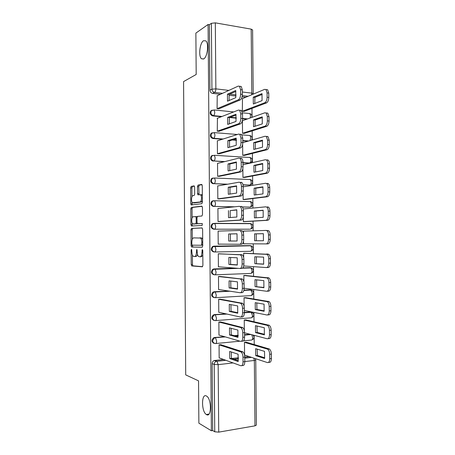 <?xml version="1.0" encoding="UTF-8"?>
<svg xmlns="http://www.w3.org/2000/svg" width="455" height="455" viewBox="0 0 455 455"><rect width="100%" height="100%" fill="white"/><g stroke="black" fill="none" stroke-linecap="round" stroke-linejoin="round"><path stroke-width="0.68" d="M191.498 249.238L191.111 250.17L191.219 264.531L191.788 265.925L202.299 266.801L202.896 265.441L202.776 250.512L202.344 249.516L201.946 252.411C201.849 255.124 201.218 256.592 200.063 256.802L198.607 256.529C197.771 255.75 197.316 254.322 197.254 252.246L196.822 249.374L196.435 252.218C196.344 254.885 195.735 256.319 194.621 256.529L193.227 256.267C192.414 255.517 191.976 254.112 191.913 252.059L191.498 249.238M203.675 58.94C207.429 57.154 209.107 43.384 205.848 40.865L203.527 40.717C199.768 42.838 198.266 56.278 201.48 58.746L203.675 58.94M206.502 414.607C211.581 417.986 211.751 399.08 206.667 396.14L206.354 395.958C201.315 393.006 201.281 411.548 206.32 414.494L206.502 414.607M242.981 162.856L248.839 163.191L250.375 162.645M243.044 184.935L249.88 185.026M242.407 207.036L249.744 207.116M213.623 223.388L212.093 223.934C210.392 226.505 210.915 228.268 213.668 229.218L249.607 229.201M194.638 187.13L194.052 185.879L191.191 186.419L190.645 187.869L190.764 203.755L191.128 204.96L201.804 203.709L202.401 202.23L202.27 185.72L201.656 184.434L198.027 185.122L197.447 186.613L197.504 193.563L197.874 194.78L200.513 194.763C202.105 195.86 201.628 201.975 199.95 201.997L192.493 202.725C190.969 201.684 191.39 195.724 193 195.65L194.126 195.474L194.689 194.018L194.638 187.13M211.382 430.771L198.875 423.184L198.551 380.863L185.714 374.886L183.57 81.599L196.19 74.478L195.872 33.101L208.083 24.49L211.382 430.771L212.695 430.544L214.749 431.784L214.191 364.432C214.26 362.982 214.902 361.952 216.119 361.35L225.549 360.184M191.51 228.387L190.958 229.758L191.077 245.683L191.646 247.042L202.145 247.236L202.742 245.842L202.612 229.28L201.997 227.904L191.51 228.387L192.761 228.387L192.209 229.758L192.283 239.336M190.918 224.702L190.799 208.799L191.35 207.389L201.827 206.155L202.441 207.486L202.498 214.561L201.901 216.011L197.561 216.381L196.987 217.808L197.026 222.415L197.419 223.689L202.293 223.542L202.156 225.447L191.492 226.021L190.918 224.702L192.169 224.707L192.158 223.013M245.91 97.194L242.088 96.756M236.003 96.056L229.03 95.254M220.476 94.276L212.553 93.366L214.572 92.405C212.986 92.046 212.104 90.972 211.933 89.186L211.387 23.313L215.317 22.858L251.188 29.131L252.599 29.95M254.22 344.537L254.135 335.329M254.004 321.736L253.913 312.403M253.788 298.969L253.697 289.511M253.571 276.242L253.481 266.658M253.355 253.543L253.264 243.835M253.139 230.827L253.048 221.153M252.923 208.06L252.832 198.534M252.707 185.321L252.616 175.948M252.491 162.617L252.406 153.398M252.275 139.952L252.189 130.881M252.059 117.316L251.973 108.392M208.083 24.49L209.391 24.718L211.387 23.313M212.695 430.544L212.149 363.636C212.223 362.191 212.86 361.173 214.066 360.576L223.456 359.422M231.851 358.483L238.471 357.744M244.773 357.038L249.095 356.555M256.375 425.089L254.965 425.852L218.73 432.131L214.749 431.784M218.053 337.439L218.417 337.553M246.32 342.245L244.46 342.308L244.574 355.196L244.864 355.167M220.999 344.759L219.054 344.822L219.168 358L219.452 357.966M220.811 321.975L218.866 322.009L218.974 335.17L219.293 335.136M246.115 319.956L244.25 319.996L244.352 330.739M220.618 299.219L218.673 299.236L218.787 312.369L219.162 312.346M245.905 297.695L244.045 297.712L244.125 306.317M220.425 276.504L218.485 276.492L218.593 289.607L219.082 289.585M244.136 288.282L244.466 288.265M245.7 275.474L243.84 275.457L243.903 281.929M220.231 253.822L218.292 253.782L218.406 266.88L219.185 266.852M243.755 265.709L243.755 266.056L244.574 266.027M245.495 253.281L243.641 253.242L243.681 257.581M218.212 244.107L239.694 244.267C241.065 243.999 241.804 242.441 241.923 239.603L241.878 235.076C241.81 233.034 241.321 231.601 240.416 230.776L239.569 230.469L218.104 231.106L218.212 244.181L220.152 244.159L218.212 244.142M243.527 241.383L243.55 243.852L245.41 243.823L243.55 243.812M245.29 231.072L243.436 231.106M245.29 231.049L243.436 231.055L243.453 233.273M218.639 208.475L217.917 208.464L218.025 221.522L219.958 221.454M243.306 217.098L243.345 221.676L245.205 221.608M243.982 208.913L265.828 206.826L266.801 207.127C267.705 207.901 268.194 209.249 268.257 211.165L268.302 215.579C268.183 218.36 267.398 219.93 265.959 220.288L243.345 221.613M218.195 185.868L217.723 185.85L217.831 198.892L219.771 198.846M243.084 192.852L243.146 199.535L245 199.495M232.391 201.121L232.095 201.155M223.121 200.9L222.831 200.939M243.51 186.795L243.203 186.783M217.905 163.294L217.536 163.277L217.644 176.295L219.577 176.278M242.862 168.646L242.942 177.427L244.796 177.41M217.661 140.754L217.348 140.731L217.456 153.733L219.39 153.739M242.64 144.474L242.737 155.348L244.591 155.354M242.942 142.648L242.799 142.637C242.68 145.492 241.941 147.249 240.576 147.903L219.048 153.835M217.439 118.243L217.268 131.205L219.202 131.233M242.703 120.621L242.418 120.592L242.538 133.298L244.386 133.332M217.223 95.772L217.081 108.705L219.009 108.762M242.475 98.627L242.333 111.287L244.181 111.344M246.781 119.182L242.572 118.778M236.31 118.181L229.491 117.526M221.301 116.742L212.735 115.923L213.452 115.638C210.949 114.688 210.29 113.011 211.478 110.593L214.072 109.956L214.737 112.197C214.669 113.995 214.242 115.143 213.452 115.638L222.029 116.457M247.964 141.198L242.782 140.8M236.475 140.316L232.169 139.986M222.415 139.241L212.923 138.513L213.64 138.28C211.092 137.342 210.455 135.647 211.729 133.196L214.22 132.61L214.925 134.93C214.857 136.727 214.43 137.842 213.64 138.28L223.149 139.008M224.082 161.77L213.827 160.956C211.228 160.018 210.614 158.312 211.984 155.832L214.373 155.292L215.113 157.697C215.05 159.489 214.618 160.575 213.827 160.956L224.821 161.588M226.999 184.32L214.015 183.666C211.365 182.728 210.779 181.005 212.252 178.491L214.521 178.002L215.306 180.499C215.238 182.29 214.805 183.348 214.015 183.666L227.745 184.195M233.927 206.877L214.203 206.411C211.501 205.467 210.938 203.721 212.525 201.178L214.669 200.746L215.494 203.334C215.425 205.12 214.999 206.149 214.203 206.411L234.683 206.798M213.856 251.979C211.04 251.012 210.551 249.226 212.394 246.633L213.81 246.138L249.613 245.609L251.751 246.075M214.043 274.769C211.165 273.785 210.716 271.976 212.701 269.354L213.998 268.922L235.969 268.171M242.754 267.944L249.818 267.699L252.087 268.285M214.06 297.598C211.256 296.461 210.91 294.63 213.025 292.11L228.404 290.978M243.96 290.148L250.028 289.824M214.055 320.457C211.347 319.148 211.12 317.294 213.361 314.9L225.623 313.774M244.358 312.409L250.233 311.976L252.713 312.79M214.06 343.337C211.461 341.87 211.342 339.999 213.708 337.718L224.241 336.586M234.274 335.659L238.215 335.295M244.562 334.709L249.914 334.215M212.189 110.138L210.767 110.895C209.584 113.306 210.238 114.978 212.735 115.923M212.309 132.746L211.018 133.446C209.744 135.886 210.381 137.581 212.923 138.513M212.673 155.343L211.274 156.025C209.903 158.499 210.517 160.206 213.111 161.144M213.054 177.985L211.535 178.633C210.068 181.141 210.654 182.864 213.298 183.803M213.435 200.672L211.808 201.269C210.227 203.812 210.784 205.552 213.486 206.49M249.619 201.576L249.198 201.519M250.102 223.672L249.403 223.553M250.278 267.733L249.818 267.699M251.501 312.289L250.233 311.976M209.391 24.718L209.926 90.17C210.096 91.944 210.972 93.008 212.553 93.366M194.734 256.523L195.883 256.495C196.594 256.472 197.129 255.75 197.487 254.322M200.183 256.796L201.343 256.768L202.816 255.209M192.397 254.982L192.471 264.491L192.892 265.822L202.572 266.675M202.168 227.955L192.761 228.387M192.323 245.16L192.903 247.025L202.299 247.196M191.851 244.204L192.255 245.16L201.468 245.262L201.866 242.259C201.804 240.212 201.36 238.801 200.541 238.045L193.62 237.885C192.516 238.164 191.925 239.62 191.839 242.242L191.851 244.204M202.691 239.404L201.821 238.033L199.916 237.806M192.118 217.922L192.05 208.822L190.799 208.799M202.117 206.297L192.601 207.412L192.05 208.822M197.618 223.758L202.316 223.559M193.187 216.756C191.549 216.716 191.157 222.785 192.727 223.837L195.639 223.877L196.207 222.472L196.173 217.871L195.786 216.62L193.187 216.756M194.421 224.031L193.244 224.025M197.282 223.53L194.501 224.031M197.174 216.768L195.627 216.552M196.128 216.625L196.85 216.563M192.169 224.707L192.562 225.964L191.305 225.953M194.12 202.93L193.056 202.907M202.384 200.7L201.229 202.026L194.313 202.936M202.344 195.593L201.173 194.603M202.026 184.656L199.301 185.168L198.721 186.658L199.045 194.7M191.999 202.043L192.3 204.904M194.404 186.095L192.442 186.465L191.891 187.915L191.959 196.822M255.727 355.639L264.605 358.483L264.531 351.362L255.659 348.695L255.727 355.639L257.376 355.457L264.73 357.795M244.574 355.071L267.375 362.567C268.825 362.766 269.616 361.498 269.735 358.745L269.69 354.291C269.57 351.851 268.899 350.145 267.676 349.184L244.46 342.331M257.194 349.156L257.376 355.457M246.013 342.154L269.36 349.002C270.589 349.963 271.265 351.664 271.385 354.104L271.43 358.551C271.305 361.293 270.515 362.567 269.059 362.368L268.433 362.442M229.747 358.546L229.684 351.436L238.101 354.235L238.164 361.526L229.747 358.546L231.47 358.352L231.288 351.971M231.47 358.352L238.301 360.752M220.698 344.657L242.851 351.846C244.017 352.835 244.659 354.582 244.773 357.078L244.813 361.634C244.699 364.444 243.948 365.735 242.56 365.519L241.798 365.61M219.168 357.863L240.797 365.729C242.174 365.951 242.924 364.654 243.038 361.839L242.998 357.277C242.885 354.775 242.248 353.029 241.082 352.034L240.667 351.823L242.435 351.63M212.986 342.877L213.708 343.11M219.054 344.839L240.667 351.823M255.505 332.599L264.372 334.863L264.304 327.754L255.443 325.661L255.505 332.599L257.155 332.446L264.48 334.306M244.545 332.793L267.136 338.759C268.587 338.873 269.371 337.547 269.496 334.795L269.451 330.347C269.343 328.004 268.706 326.366 267.534 325.433L244.255 320.024M256.995 326.03L257.155 332.446M245.757 319.876L269.224 325.291C270.395 326.218 271.032 327.85 271.14 330.193L271.186 334.635C271.066 337.382 270.276 338.702 268.82 338.6L268.006 338.679M255.289 309.588L264.139 311.277L264.071 304.179L255.221 302.66L255.289 309.588L256.933 309.468L264.219 310.85M244.341 310.492L266.903 314.997C268.348 315.008 269.132 313.637 269.258 310.879L269.212 306.437C269.115 304.185 268.507 302.609 267.392 301.711L244.051 297.752M256.796 302.933L256.933 309.468M245.461 297.627L269.081 301.602C270.196 302.501 270.805 304.071 270.901 306.317L270.947 310.754C270.827 313.506 270.037 314.877 268.587 314.866L267.574 314.945M229.542 334.971L229.479 327.873L237.885 330.074L237.948 337.348L229.542 334.971L231.265 334.812L231.1 328.3M231.265 334.812L238.062 336.723M220.459 321.884L242.72 327.566C243.835 328.527 244.443 330.205 244.545 332.599L244.585 337.149C244.471 339.959 243.721 341.307 242.339 341.187L241.4 341.278M218.974 335.045L240.576 341.358C241.952 341.483 242.697 340.135 242.816 337.314L242.771 332.759C242.669 330.358 242.066 328.681 240.957 327.719L240.45 327.475L242.214 327.321M218.866 322.043L240.45 327.475M229.337 311.43L229.274 304.349L237.669 305.942L237.732 313.211L229.337 311.43L231.055 311.311L230.918 304.662M231.055 311.311L237.817 312.733M220.186 299.145L242.589 303.32C243.652 304.247 244.227 305.857 244.318 308.16L244.363 312.699C244.244 315.52 243.499 316.919 242.117 316.896L240.991 316.981M218.781 312.261L240.354 317.027C241.73 317.055 242.475 315.651 242.589 312.83L242.549 308.28C242.458 305.976 241.884 304.361 240.826 303.439L240.229 303.166L241.992 303.053M218.673 299.276L240.229 303.166M255.067 286.61L263.906 287.725L263.837 280.638L254.999 279.694L255.067 286.61L263.963 287.435M244.136 288.22L266.664 291.263C268.114 291.183 268.894 289.761 269.019 286.997L268.973 282.561C268.882 280.399 268.308 278.887 267.25 278.022L243.846 275.514M256.597 279.865L256.711 286.525M245.063 275.411L268.933 277.948C269.997 278.813 270.571 280.325 270.662 282.481L270.708 286.912C270.583 289.67 269.798 291.092 268.348 291.172L267.136 291.24M254.845 263.667L263.678 264.213L263.604 257.138L254.783 256.762L254.845 263.667L263.707 264.059M243.755 265.97L266.431 267.568C267.876 267.398 268.655 265.925 268.78 263.155L268.734 258.724C268.655 256.654 268.109 255.198 267.102 254.362L243.641 253.304M256.404 256.83L256.495 263.616M244.073 253.23L268.786 254.322C269.798 255.158 270.344 256.609 270.424 258.679L270.469 263.104C270.344 265.868 269.559 267.341 268.109 267.512L266.687 267.557M254.629 240.758L263.445 240.735L263.377 233.671L254.561 233.864L254.629 240.758L263.445 240.723M243.55 243.778L266.192 243.908C267.637 243.647 268.422 242.123 268.541 239.347L268.495 234.928C268.422 232.932 267.91 231.532 266.954 230.731L266.061 230.429L243.436 231.129M256.273 240.74L256.205 233.859L263.382 233.699M266.061 230.429L268.638 230.731C269.593 231.532 270.111 232.926 270.185 234.917L270.23 239.336C270.105 242.106 269.32 243.624 267.876 243.886L266.192 243.908M256.205 233.859L254.561 233.864M229.127 287.93L229.07 280.86L237.453 281.855L237.516 289.107L229.127 287.93L230.85 287.844L230.742 281.053M230.85 287.844L237.573 288.777M219.81 276.435L242.458 279.108C243.465 279.996 244.011 281.548 244.096 283.755L244.136 288.288C244.022 291.115 243.271 292.565 241.895 292.639L240.581 292.713M218.593 289.511L240.132 292.736C241.508 292.662 242.253 291.211 242.367 288.379L242.327 283.84C242.242 281.628 241.696 280.075 240.689 279.188L240.007 278.898L241.77 278.818M218.485 276.543L240.007 278.898M228.922 264.463L228.865 257.399L237.231 257.803L237.3 265.043L228.922 264.463L230.645 264.412L230.56 257.485M230.645 264.412L237.334 264.873M218.872 253.771L242.316 254.925C243.277 255.784 243.795 257.268 243.874 259.39L243.914 263.917C243.795 266.749 243.05 268.251 241.673 268.422L240.16 268.473M218.4 266.795L239.91 268.484C241.286 268.313 242.026 266.806 242.145 263.974L242.1 259.435C242.026 257.314 241.508 255.824 240.553 254.965L239.785 254.663L241.548 254.624M218.292 253.844L239.785 254.663M230.44 241.013L237.083 241.002L228.723 241.036L230.44 241.013L230.378 233.972L237.027 233.819M239.569 230.469L242.179 230.776C243.089 231.595 243.579 233.028 243.647 235.064L243.692 239.586C243.573 242.418 242.828 243.977 241.451 244.244L239.694 244.267M228.723 241.036L228.66 233.984L237.021 233.785L237.083 241.013M228.66 233.984L230.378 233.972M254.413 217.888L263.212 217.291L263.144 210.238L254.345 211.001L254.413 217.888M256.029 217.774L255.989 211.029L263.183 210.403M267.506 206.86L268.484 207.161C269.388 207.935 269.878 209.277 269.946 211.194L269.991 215.602C269.866 218.377 269.087 219.941 267.642 220.3L265.959 220.288M243.977 221.682L267.642 220.3M255.989 211.029L254.345 211.001M230.207 217.513L230.173 210.625L236.839 209.994M241.11 206.348L242.037 206.655C242.896 207.446 243.362 208.817 243.425 210.779L243.465 215.289C243.351 218.133 242.606 219.737 241.235 220.101L218.792 221.528M228.456 210.597L228.518 217.638L236.867 217.029L236.805 209.806L230.173 210.625M218.025 221.46L239.472 220.089C240.843 219.719 241.582 218.116 241.696 215.266L241.656 210.75C241.594 208.788 241.133 207.412 240.274 206.621L239.347 206.314L217.917 208.549M254.191 195.047L262.984 193.887L262.916 186.84L254.129 188.171L254.191 195.047M230.236 201.07L229.946 201.104M243.146 199.483L265.726 196.702C267.165 196.253 267.944 194.632 268.063 191.845L268.018 187.437C267.961 185.594 267.5 184.303 266.641 183.558L265.595 183.263L243.203 186.84M222.029 200.877L221.545 200.905M255.778 194.837L255.767 188.228L262.979 187.147M267.273 183.331L268.325 183.627C269.184 184.372 269.644 185.663 269.707 187.5L269.752 191.902C269.627 194.683 268.848 196.298 267.404 196.748L265.726 196.702M231.51 201.144L231.8 201.11M244.398 199.569L267.404 196.748M255.767 188.228L254.129 188.171M229.974 194.04L229.968 187.312L236.657 186.209M240.888 182.267L241.889 182.563C242.708 183.325 243.146 184.645 243.203 186.527L243.243 191.032C243.129 193.881 242.384 195.536 241.013 195.997L219.185 198.926M228.251 187.25L228.313 194.279L236.651 193.074L236.589 185.868L228.251 187.25L229.968 187.312M217.831 198.841L239.256 195.951C240.621 195.485 241.36 193.824 241.474 190.975L241.434 186.465C241.377 184.576 240.94 183.251 240.126 182.495L239.131 182.193L217.723 185.953M253.975 172.24L262.751 170.517L262.683 163.481L253.907 165.375L253.975 172.24M242.942 177.382L265.493 173.15C266.926 172.61 267.705 170.944 267.83 168.151L267.785 163.749C267.728 161.974 267.295 160.734 266.482 160.018L265.356 159.733L242.998 164.75M255.534 171.933L255.551 165.466L262.78 163.914M267.034 159.836L268.16 160.12C268.979 160.831 269.411 162.077 269.468 163.845L269.514 168.242C269.394 171.029 268.609 172.695 267.17 173.236L265.493 173.15M244.363 177.49L267.17 173.236M255.551 165.466L253.907 165.375M229.741 170.602L229.764 164.033L236.469 162.452M240.667 158.221L241.736 158.505C242.515 159.233 242.924 160.507 242.976 162.316L243.021 166.814C242.902 169.669 242.162 171.376 240.792 171.933L219.162 176.364M228.046 163.936L228.109 170.955L236.435 169.158L236.373 161.963L228.046 163.936L229.764 164.033M217.644 176.256L239.034 171.848C240.399 171.285 241.139 169.579 241.252 166.718L241.213 162.213C241.161 160.399 240.752 159.125 239.978 158.397L238.909 158.112L217.536 163.385M253.759 149.468L262.524 147.181L262.455 140.157L253.691 142.614L253.759 149.468M242.737 155.314L265.259 149.638C266.693 149.001 267.472 147.289 267.591 144.491L267.546 140.094L266.317 136.506L265.123 136.238L242.799 142.688M255.289 149.064L255.329 142.733L262.575 140.72M266.801 136.375L267.995 136.642L269.229 140.231L269.275 144.616C269.155 147.409 268.376 149.121 266.937 149.758L265.259 149.638M244.244 155.445L266.937 149.758M255.329 142.733L253.691 142.614M229.513 147.204L229.559 140.788L236.281 138.73M240.45 134.214L241.582 134.475L242.754 138.144L242.799 142.637L241.031 142.5L240.991 138.001L239.825 134.333L238.693 134.071L217.348 140.851M227.847 140.658L227.904 147.665L236.225 145.281L236.156 138.093L227.847 140.658L229.559 140.788M217.456 153.705L238.818 147.784C240.177 147.124 240.917 145.367 241.031 142.5M253.537 126.729L262.296 123.879L262.228 116.867L253.475 119.881L253.537 126.729M242.538 133.281L265.026 126.16C266.459 125.432 267.233 123.669 267.352 120.865L267.312 116.48L266.147 113.022L264.89 112.783L242.418 120.723M255.05 126.234L255.113 120.04L262.37 117.555M266.567 112.954L267.824 113.193L268.99 116.651L269.036 121.03C268.916 123.828 268.137 125.586 266.698 126.314L265.026 126.16M244.085 133.429L266.698 126.314M255.113 120.04L253.475 119.881M229.286 123.845L229.36 117.578L236.094 115.041M240.229 110.246L241.423 110.48L242.532 114.006L242.578 118.493C242.458 121.354 241.719 123.163 240.354 123.914L218.9 131.336M227.642 117.413L227.705 124.414L236.008 121.439L235.946 114.262L227.642 117.413L229.36 117.578M211.143 133.321L211.854 133.07M217.268 131.188L238.602 123.754C239.961 123.004 240.695 121.189 240.814 118.323L240.769 113.83L239.666 110.298L238.477 110.064L217.16 118.351M253.321 104.019L262.063 100.612L261.995 93.611L253.259 97.188L253.321 104.019M242.333 111.276L264.793 102.716C266.22 101.897 267 100.089 267.119 97.279L267.074 92.9L265.976 89.567L264.662 89.356L242.219 98.735M254.806 103.444L254.897 97.376L262.165 94.418M266.334 89.567L267.654 89.777L268.757 93.104L268.803 97.478C268.677 100.282 267.904 102.091 266.465 102.904L264.793 102.716M243.914 111.447L266.465 102.904M254.897 97.376L253.259 97.188M229.058 100.527L229.155 94.401L235.9 91.381M240.012 86.313L241.264 86.513L242.31 89.908L242.356 94.39C242.236 97.256 241.497 99.116 240.138 99.963L218.741 108.876M227.437 94.208L227.5 101.192L235.792 97.637L235.73 90.471L227.437 94.208L229.155 94.401M217.081 108.7L238.38 99.764C239.739 98.917 240.479 97.057 240.593 94.179L240.547 89.698L239.506 86.296L238.255 86.097L216.972 95.886M191.896 250.159L191.111 250.17M202.776 250.472L201.929 250.489M197.237 250.313L196.423 250.33M249.556 157.373L250.199 157.527C252.724 158.784 253.043 160.433 251.154 162.469L249.613 163.015L242.981 162.634M248.839 163.191L249.613 163.015C250.466 162.651 250.932 161.599 251.001 159.864L250.199 157.527L214.373 155.292L211.274 156.025M249.767 179.389L250.369 179.549C252.963 180.828 253.264 182.489 251.285 184.531L249.818 185.037L243.01 184.775M249.044 185.162L249.818 185.037C250.677 184.73 251.137 183.706 251.211 181.972L250.369 179.549L214.521 178.002L211.535 178.633M249.971 201.434L250.529 201.593C253.202 202.902 253.492 204.579 251.405 206.627L250.028 207.093L242.327 206.945M249.249 207.167L250.028 207.093C250.887 206.837 251.348 205.842 251.422 204.107L250.529 201.593L214.669 200.746L211.808 201.269M249.459 229.206L214.39 229.189C211.632 228.234 211.103 226.471 212.809 223.894L214.817 223.513L215.681 226.203C215.619 227.983 215.187 228.984 214.39 229.189L213.668 229.218M248.083 96.284L242.287 95.613M236.082 94.896L229.707 94.157M222.535 93.326L214.572 92.405C215.369 91.853 215.801 90.67 215.863 88.862L228.882 90.409M242.333 92.007L251.797 93.133L251.188 29.131M215.317 22.858L215.863 88.862L211.933 89.186L209.926 90.17M214.749 360.394L216.995 361.276L214.066 360.576M233.984 359.234L238.471 358.728M244.779 358.017L251.302 357.283M254.965 425.852L254.339 360.457L244.813 361.56M233.079 362.919L218.167 364.648L218.73 432.131M247.548 118.909L242.572 118.431M236.316 117.828L230.236 117.248M248.737 140.97L242.777 140.515M236.452 140.032L232.914 139.759M214.419 223.348L250.182 223.507L250.694 223.672L251.632 226.277C251.558 228.006 251.092 228.973 250.233 229.178M213.81 246.138L250.392 245.62L250.853 245.78L251.843 248.481C251.769 250.21 251.302 251.143 250.443 251.291L214.641 252.002M213.998 268.922L236.725 268.234M242.663 268.029L250.597 267.756L251.012 267.915L252.053 270.719C251.979 272.437 251.513 273.347 250.654 273.438L214.936 274.837M214.186 291.74L229.149 291.092M243.925 290.301L250.807 289.932L252.406 290.523M250.807 289.932L252.263 292.986C252.189 294.703 251.723 295.579 250.859 295.619L215.232 297.707M214.373 314.593L226.362 313.939M244.363 312.619L251.018 312.136L252.474 315.281C252.4 316.998 251.933 317.846 251.069 317.835L215.522 320.61M214.561 337.479L224.98 336.802M235.03 335.87L238.192 335.58M244.568 334.988L250.699 334.419M251.74 334.692L252.684 337.61C252.61 339.328 252.144 340.147 251.279 340.078L243.539 340.835M239.961 341.182L215.812 343.536M215.334 343.588C212.24 342.496 211.939 340.619 214.43 337.94L215.528 337.82L216.637 341.057C216.569 342.825 216.136 343.667 215.334 343.588M215.147 320.638C212.121 319.592 211.768 317.732 214.077 315.065L215.386 314.9L216.444 318.017C216.381 319.785 215.943 320.661 215.147 320.638M214.959 297.724C212.002 296.711 211.598 294.874 213.742 292.224L215.249 292.008L216.256 295.011C216.188 296.785 215.755 297.689 214.959 297.724M214.766 274.848C211.882 273.859 211.433 272.05 213.418 269.417L215.107 269.15L216.062 272.044C216 273.819 215.568 274.752 214.766 274.848M214.578 252.002C211.757 251.029 211.268 249.243 213.111 246.644L214.959 246.314L215.875 249.107C215.806 250.887 215.374 251.848 214.578 252.002M250.301 223.513L251.41 223.894M250.267 201.457L251.046 201.741M250.222 179.458L250.671 179.623M241.935 134.868L249.949 135.522M242.441 112.817L249.619 113.54M251.285 140.237C252.775 138.195 252.354 136.625 250.034 135.533L250.79 137.791L249.977 140.612M251.723 117.435C252.332 115.576 251.712 114.29 249.863 113.568L250.586 115.746L250.142 117.993M212.149 363.636L214.191 364.432L218.167 364.648L216.995 361.276L225.811 360.28M253.173 94.157L253.207 93.667L251.797 93.133L251.564 94.828M252.599 29.905L253.207 93.696M253.816 358.108L254.339 360.457L255.755 359.962M197.254 252.201L196.435 252.218M202.793 252.394L201.946 252.411M193.045 265.891L191.788 265.925M192.471 264.491L191.219 264.531M192.903 247.025L191.646 247.042M192.329 245.666L191.077 245.683M192.209 229.758L190.958 229.758M202.737 245.245L201.468 245.262M202.731 244.278L201.883 244.289M202.714 242.248L201.866 242.259M192.601 207.412L191.35 207.389M196.907 223.883L195.639 223.877M197.026 222.478L196.207 222.472M196.987 217.882L196.173 217.871M201.229 202.026L199.95 201.997M198.778 193.602L197.504 193.563M198.721 186.658L197.447 186.613M199.301 185.168L198.027 185.122M192.01 203.777L190.764 203.755M191.891 187.915L190.645 187.869M192.442 186.465L191.191 186.419M268.922 348.803L267.239 348.979M271.385 354.104L269.69 354.291M271.43 358.551L269.735 358.745M243.038 361.839L244.813 361.634M242.998 357.277L244.773 357.078M268.683 325.052L267 325.2M271.14 330.193L269.451 330.347M271.186 334.635L269.496 334.795M268.45 301.341L266.767 301.449M270.901 306.317L269.212 306.437M270.947 310.754L269.258 310.879M242.816 337.314L244.585 337.149M242.771 332.759L244.545 332.599M242.589 312.83L244.363 312.699M242.549 308.28L244.318 308.16M268.211 277.669L266.533 277.743M270.662 282.481L268.973 282.561M270.708 286.912L269.019 286.997M267.978 254.026L266.294 254.066M270.424 258.679L268.734 258.724M270.469 263.104L268.78 263.155M270.185 234.917L268.495 234.928M270.23 239.336L268.541 239.347M242.367 288.379L244.136 288.288M242.327 283.84L244.096 283.755M242.145 263.974L243.914 263.917M242.1 259.435L243.874 259.39M241.923 239.603L243.692 239.586M241.878 235.076L243.647 235.064M269.946 211.194L268.257 211.165M269.991 215.602L268.302 215.579M239.472 220.089L241.235 220.101M241.696 215.266L243.465 215.289M241.656 210.75L243.425 210.779M269.707 187.5L268.018 187.437M269.752 191.902L268.063 191.845M239.256 195.951L241.013 195.997M241.474 190.975L243.243 191.032M241.434 186.465L243.203 186.527M269.468 163.845L267.785 163.749M269.514 168.242L267.83 168.151M212.081 178.246L212.081 178.661M239.034 171.848L240.792 171.933M241.252 166.718L243.021 166.814M241.213 162.213L242.976 162.316M269.229 140.231L267.546 140.094M269.275 144.616L267.591 144.491M238.818 147.784L240.576 147.903M240.991 138.001L242.754 138.144M268.99 116.651L267.312 116.48M269.036 121.03L267.352 120.865M238.602 123.754L240.354 123.914M240.814 118.323L242.578 118.493M240.769 113.83L242.532 114.006M268.757 93.104L267.074 92.9M268.803 97.478L267.119 97.279M238.38 99.764L240.138 99.963M240.593 94.179L242.356 94.39M240.547 89.698L242.31 89.908M213.708 337.718L225.35 336.91M235.406 335.978L238.181 335.722M244.568 335.125L251.092 334.522M251.99 339.891C254.396 338.651 254.698 337.018 252.895 334.999M213.361 314.9L226.903 314.058M213.025 292.11L229.98 291.217M212.701 269.354L238.244 268.353M212.394 246.633L250.853 245.78C253.691 247.156 253.947 248.874 251.626 250.915M212.093 223.934L214.817 223.513L250.694 223.672C253.446 225.015 253.719 226.709 251.518 228.751M211.018 133.446L214.22 132.61L237.351 134.498M210.767 110.895L214.072 109.956L233.665 111.936M244.363 312.778L251.331 312.266C254.447 313.796 254.635 315.577 251.888 317.607M243.886 290.466L251.171 290.074C254.197 291.547 254.408 293.304 251.808 295.346M242.441 268.205L251.012 267.915C253.941 269.337 254.18 271.072 251.723 273.114M213.321 269.047L213.321 269.491M213.509 291.877L213.509 292.389M256.375 425.129L255.755 359.985L255.369 358.62M251.575 357.374L244.779 358.142M238.465 358.853L234.245 359.325M208.97 414.078L206.32 414.494M203.51 59.036L201.48 58.746M192.892 265.822L191.635 265.862M192.732 246.957L191.475 246.98M201.821 238.033L200.541 238.045M197.055 216.631L195.786 216.62M201.792 194.797L200.513 194.763M198.448 194.797L197.874 194.78M191.76 204.972L191.128 204.96M269.36 349.002L267.676 349.184M241.082 352.034L242.851 351.846M269.224 325.291L267.534 325.433M269.081 301.602L267.392 301.711M240.957 327.719L242.72 327.566M240.826 303.439L242.589 303.32M268.933 277.948L267.25 278.022M268.786 254.322L267.102 254.362M268.638 230.731L266.954 230.731M240.689 279.188L242.458 279.108M240.553 254.965L242.316 254.925M240.416 230.776L242.179 230.776M268.484 207.161L266.801 207.127M240.274 206.621L242.037 206.655M268.325 183.627L266.641 183.558M240.126 182.495L241.889 182.563M268.16 160.12L266.482 160.018M239.978 158.397L241.736 158.505M267.995 136.642L266.317 136.506M239.825 134.333L241.582 134.475M267.824 113.193L266.147 113.022M239.666 110.298L241.423 110.48M267.654 89.777L265.976 89.567M239.506 86.296L241.264 86.513"/></g></svg>
